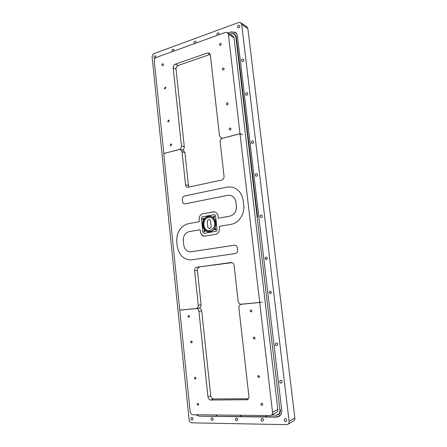 <?xml version="1.0" encoding="UTF-8"?>
<svg xmlns="http://www.w3.org/2000/svg" width="447" height="447" viewBox="0 0 447 447"><rect width="100%" height="100%" fill="white"/><g stroke="black" fill="none" stroke-linecap="round" stroke-linejoin="round"><path stroke-width="0.67" d="M232.887 33.475L233.273 33.475M209.872 230.468L213.364 228.199C214.968 225.729 215.158 223.165 213.923 220.488C212.604 218.248 210.788 217.281 208.464 217.588C201.418 218.577 202.86 231.965 209.872 230.468M286.767 420.169L286.203 421.454C285.214 421.761 284.549 421.32 284.214 420.13L284.784 418.839C285.773 418.543 286.438 418.984 286.767 420.169M277.727 344.263L276.905 345.693C276.022 345.816 275.464 345.386 275.223 344.402L276.056 342.978C276.933 342.855 277.486 343.285 277.727 344.263M271.53 292.277L270.496 293.774L269.066 292.534L270.111 291.031L271.53 292.277M262.45 216.074C262.445 217.069 261.992 217.588 261.104 217.639L260.042 216.499C260.053 215.504 260.506 214.979 261.4 214.934L262.45 216.074M253.622 141.939C253.555 143.085 253.024 143.61 252.019 143.515L251.264 142.52C251.326 141.375 251.862 140.85 252.873 140.945L253.622 141.939M247.862 93.619C247.761 94.848 247.191 95.379 246.141 95.2L245.543 94.306C245.643 93.071 246.219 92.546 247.269 92.725L247.862 93.619M239.821 26.138C239.67 27.474 239.061 27.999 237.988 27.731L237.547 26.965C237.698 25.635 238.312 25.105 239.391 25.384L239.821 26.138M217.432 35.285L216.896 34.469C217.03 33.195 217.605 32.676 218.628 32.905L219.08 33.676L218.767 34.799M194.467 43.605L193.959 42.8C194.071 41.593 194.613 41.079 195.574 41.258L196.049 42.046L195.747 43.141M172.52 51.556L172.034 50.768C172.134 49.611 172.637 49.109 173.542 49.254L174.028 50.042L173.743 51.114M155.807 56.663C155.718 57.775 155.243 58.272 154.383 58.155L153.885 57.361C153.969 56.249 154.45 55.752 155.31 55.869L155.807 56.663M263.507 419.822L262.931 421.102C261.992 421.359 261.366 420.923 261.059 419.783L261.646 418.504C262.585 418.247 263.205 418.688 263.507 419.822M237.759 419.437L237.173 420.7C236.284 420.923 235.703 420.487 235.429 419.403L236.022 418.135C236.904 417.917 237.48 418.353 237.759 419.437M213.225 419.068L212.632 420.32C211.8 420.51 211.258 420.079 211.006 419.035L211.599 417.789C212.431 417.604 212.973 418.029 213.225 419.068M192.975 418.766L192.389 420.001C191.59 420.163 191.076 419.744 190.841 418.738L191.439 417.498C192.232 417.342 192.746 417.761 192.975 418.766M183.818 349.761L183.756 349.168M178.956 302.217L178.895 301.63M171.81 232.39L171.754 231.82M164.848 164.289L164.792 163.736M160.3 119.824L160.244 119.282M282.186 381.682L281.498 383.045C280.554 383.258 279.939 382.822 279.654 381.738L280.353 380.375C281.292 380.168 281.901 380.604 282.186 381.682M267.468 258.148L266.289 259.685L265.026 258.478L266.211 256.941L267.468 258.148M257.517 174.637C257.478 175.716 256.98 176.241 256.019 176.213L255.136 175.151C255.176 174.067 255.678 173.542 256.645 173.581L257.517 174.637M187.31 383.934L187.248 383.336M175.755 270.96L175.699 270.385M167.921 194.344L167.865 193.786M157.12 88.769L157.07 88.232M243.85 59.909C243.721 61.194 243.123 61.725 242.062 61.496L241.548 60.669C241.676 59.384 242.274 58.853 243.341 59.088L243.85 59.909M202.491 225.21C203.173 229.238 205.262 231.496 208.755 231.976C213.51 231.485 215.901 228.434 215.929 222.813C215.258 218.901 213.253 216.661 209.911 216.085C205.017 216.443 202.547 219.483 202.491 225.21M210.09 216.108C205.302 216.577 202.888 219.617 202.86 225.232C203.514 229.171 205.542 231.417 208.939 231.982M203.737 231.267L204.285 231.859L204.905 231.065L204.357 230.473L203.737 231.267M213.459 216.918L213.99 217.51L214.649 216.7L214.119 216.113L213.459 216.918M202.407 218.957L202.932 219.544L203.569 218.745L203.05 218.158L202.407 218.957M214.828 229.361L215.387 229.959L216.024 229.155L215.471 228.557L214.828 229.361M229.227 129.25L229.786 130.01C230.563 130.088 230.976 129.675 231.026 128.77L230.468 128.004C229.697 127.926 229.277 128.339 229.227 129.25M226.338 104.106L226.836 104.827C227.629 104.939 228.059 104.52 228.126 103.581L227.629 102.86C226.836 102.749 226.405 103.168 226.338 104.106M222.338 69.296L222.768 69.967C223.573 70.118 224.02 69.698 224.109 68.721L223.684 68.05C222.874 67.899 222.427 68.313 222.338 69.296M219.511 44.711L219.896 45.343C220.712 45.516 221.17 45.097 221.271 44.091L220.891 43.46C220.075 43.281 219.611 43.7 219.511 44.711M161.881 65.016L162.295 65.659C162.993 65.754 163.373 65.351 163.446 64.463L163.032 63.815C162.334 63.725 161.948 64.122 161.881 65.016M164.295 88.294L164.747 88.97L165.865 87.78L165.418 87.104L164.295 88.294M167.703 121.232L168.223 121.953L169.296 120.768L168.782 120.047L167.703 121.232M170.167 145.007L170.737 145.756L171.771 144.582L171.207 143.828L170.167 145.007M187.941 316.493L188.941 317.437L189.623 316.347L188.628 315.403L187.941 316.493M190.59 342.033L191.657 342.994L192.283 341.927L191.215 340.966L190.59 342.033M194.333 378.179L195.495 379.168L196.043 378.134L194.886 377.145L194.333 378.179M197.038 404.289L198.261 405.295L198.764 404.289L197.54 403.278L197.038 404.289M260.83 404.311C261.059 405.189 261.545 405.541 262.283 405.356L262.78 404.311C262.551 403.434 262.065 403.082 261.333 403.267L260.83 404.311M257.64 376.542L259.009 377.575L259.573 376.491L258.21 375.458L257.64 376.542M253.225 338.116L254.472 339.128L255.142 337.999L253.896 336.988L253.225 338.116M250.108 310.995L251.259 311.984L252.007 310.827L250.862 309.832L250.108 310.995M207.849 227.378L208.81 228.423L210.252 228.199L211.157 226.797L210.487 220.656L209.548 219.617L208.084 219.851L207.179 221.254L207.849 227.378L208.838 228.423M209.576 219.617L208.14 219.857L207.235 221.259L207.9 227.378M180.314 149.499L183.164 150.22L184.896 152.483L182.052 151.779L180.314 149.499L179.308 149.51L163.747 153.55L179.761 310.101L196.149 308.525C197.613 308.139 198.317 307.039 198.272 305.217L194.613 270.597C194.568 268.742 195.305 267.613 196.825 267.217L232.155 262.652M199.63 267.099C198.116 267.496 197.384 268.613 197.423 270.457L194.613 270.597M198.272 305.217L201.077 304.826L197.423 270.457M201.077 304.826C201.128 306.631 200.424 307.726 198.965 308.112L198.859 308.123M196.049 308.592L179.767 310.151L190.143 411.581C190.483 413.481 191.439 414.537 193.003 414.743L269.96 415.581L271.122 415.302C272.173 414.676 272.642 413.648 272.53 412.218L259.713 302.496L241.162 304.278C239.586 304.698 238.827 305.849 238.888 307.726L248.929 396.584C249.029 398.081 248.515 399.121 247.398 399.707L210.928 400.037C209.308 399.853 208.319 398.797 207.956 396.869L198.926 311.425C198.574 309.575 197.613 308.626 196.049 308.592L197.926 308.262M198.865 308.173C200.424 308.212 201.379 309.145 201.731 310.989L198.926 311.425M207.956 396.869L210.738 395.791L201.731 310.989M210.738 395.791C211.096 397.701 212.079 398.752 213.694 398.936L210.928 400.037M248.471 398.763L213.694 398.936M242.492 134.592L240.005 133.742L259.707 302.44L261.339 302.183M184.896 152.483L188.388 185.399L189.165 187.148M210.213 54.4L207.453 52.986L209.157 53.081L210.347 55.009L219.488 135.922L221.209 138.224L222.472 138.246L240 133.692L228.4 34.391L227.316 32.542L225.405 32.396L156.299 57.434C154.925 58.104 154.254 59.3 154.282 61.021L163.842 153.528M163.742 153.505L179.303 149.46C180.761 148.901 181.471 147.722 181.432 145.923L173.179 67.843C173.145 66.089 173.838 64.871 175.274 64.195L178.124 65.502L210.168 54.417M178.124 65.502C176.699 66.167 176.006 67.374 176.04 69.123L173.179 67.843M181.432 145.923L184.276 146.672L176.04 69.123M184.276 146.672C184.343 148.248 183.751 149.376 182.51 150.052M179.767 310.151L180.778 310M272.53 412.218L277.822 409.48L234.044 37.833L228.4 34.391M240 133.692L242.576 134.569M259.713 302.496L262.216 302.099M175.274 64.195L207.453 52.986M227.316 32.542L232.971 36.011L234.044 37.833M277.822 409.48C277.928 410.888 277.464 411.899 276.43 412.514L271.122 415.302M190.707 259.964C183.197 259.344 178.699 254.667 177.213 245.923L176.788 241.821C176.559 232.155 180.387 226.115 188.276 223.701L199.323 221.684L188.248 223.696C180.359 226.115 176.531 232.155 176.761 241.821L177.185 245.923C178.677 254.673 183.181 259.355 190.69 259.964L235.234 253.578C236.876 253.147 237.675 251.963 237.625 250.029L237.385 247.929C237.078 246.247 236.178 245.33 234.692 245.174L190.372 251.873C186.684 251.521 184.471 249.18 183.734 244.867L183.304 240.737C183.192 235.865 185.119 232.837 189.092 231.658L200.161 229.724L200.485 232.507L200.161 229.724M190.372 251.873L234.703 245.174M200.485 232.507L201.468 234.519L204.111 236.206L216.292 234.217L218.063 233.004L219.019 231.546L219.555 229.233L219.237 226.405L230.998 224.355C238.754 223.221 244.939 213.962 243.727 205.033L243.224 200.692C241.961 193.171 238.106 188.617 231.663 187.042L226.78 187.114L184.494 196.043C183.019 196.535 182.303 197.691 182.342 199.507L182.549 201.468C182.773 202.888 183.477 203.709 184.661 203.944C183.499 203.709 182.795 202.882 182.577 201.474L182.37 199.507C182.331 197.697 183.047 196.54 184.522 196.049L226.808 187.12L231.675 187.042M184.661 203.944L227.707 195.311L229.954 195.261C233.261 196.004 235.239 198.289 235.882 202.122L236.374 206.43C236.502 211.56 234.396 214.772 230.06 216.074L218.332 218.214L218.019 215.393L217.002 213.37L215.772 212.308L213.817 211.766L202.15 213.979L200.435 215.203L199.513 216.65L198.999 218.913L199.295 221.684M218.332 218.214L230.088 216.074C234.424 214.772 236.524 211.56 236.402 206.436L235.904 202.128C235.267 198.295 233.289 196.01 229.982 195.266L229.954 195.261M217.086 230.065L216.314 231.239L203.899 233.351L202.932 232.485L201.379 218.069L202.122 216.907L214.482 214.599L215.465 215.46L217.108 230.071L215.493 215.46L214.482 214.599M216.314 231.239L217.108 230.071M203.899 233.351L216.342 231.244M202.664 235.597L201.441 234.519L200.457 232.507M202.636 235.597L204.1 236.206M214.493 211.744L202.15 213.979M199.323 221.684L199.027 218.918L199.541 216.65L200.463 215.208L202.178 213.979M240.005 133.742L222.477 138.296C220.891 138.894 220.125 140.129 220.17 141.995L224.053 176.369C224.103 178.258 223.327 179.47 221.74 180.007L187.561 187.349C186.433 187.086 185.762 186.276 185.555 184.924L188.388 185.399M196.825 267.217L231.261 262.506C232.82 262.613 233.764 263.546 234.099 265.306L238.162 301.278C238.547 303.195 239.592 304.172 241.296 304.206L259.707 302.44M182.052 151.779L185.555 184.924M271.569 415.067L276.039 415.118L277.833 414.682C279.403 413.732 280.107 412.184 279.939 410.05L235.826 36.699L234.2 33.922L231.278 33.687L229.954 34.162M236.206 36.319L234.2 33.922M277.833 414.682L278.319 414.425C279.52 413.738 280.224 412.62 280.425 411.067M247.878 28.563L241.676 24.451L240.676 22.691L246.884 26.826L247.878 28.563L294.847 418.018C294.964 419.342 294.534 420.325 293.573 420.951L287.818 424.32C288.796 423.683 289.231 422.683 289.114 421.325L294.847 418.018M240.676 22.691L238.664 22.506L154.103 53.556C152.762 54.221 152.109 55.389 152.142 57.065L189.115 419.733C189.455 421.594 190.388 422.633 191.914 422.845L286.521 424.65L287.818 424.32M241.676 24.451L289.114 421.325M195.725 414.771L199.161 416.191L276.274 417.135L278.822 416.52C280.995 415.185 281.968 413.034 281.727 410.055L237.43 36.129C237.195 34.385 236.446 33.1 235.178 32.268L231.071 31.927L228.076 33.005M199.161 416.191L276.766 416.872L279.057 416.38M235.435 32.441L231.976 32.128M242.218 304.116L241.307 304.262M246.465 399.903L248.174 399.149M231.512 262.512L231.015 262.529M236.301 36.989L235.826 36.699M280.42 409.793L279.939 410.05M276.766 416.872L276.274 417.135M231.568 32.234L231.071 31.927M231.3 32.324C231.859 31.821 233.228 31.938 235.413 32.681L236.821 34.078M257.584 216.985L236.273 36.727L234.664 33.944L232.982 33.486M208.442 216.689C216.611 214.845 218.348 230.322 210.112 231.384C201.983 233.049 200.329 217.862 208.442 216.689M213.364 228.199C214.968 225.729 215.152 223.159 213.923 220.488M276.469 415.162L278.274 414.727C280.448 413.872 280.632 409.804 280.398 409.955M281.124 414.039L279.023 416.129L276.497 416.744M221.209 138.224L222.003 138.469M241.162 304.278L242.145 304.122M198.965 308.112L196.149 308.525M215.985 415.822L217.041 415.347M240.246 416.107L241.229 415.632M265.686 416.403L266.585 415.939"/></g></svg>
